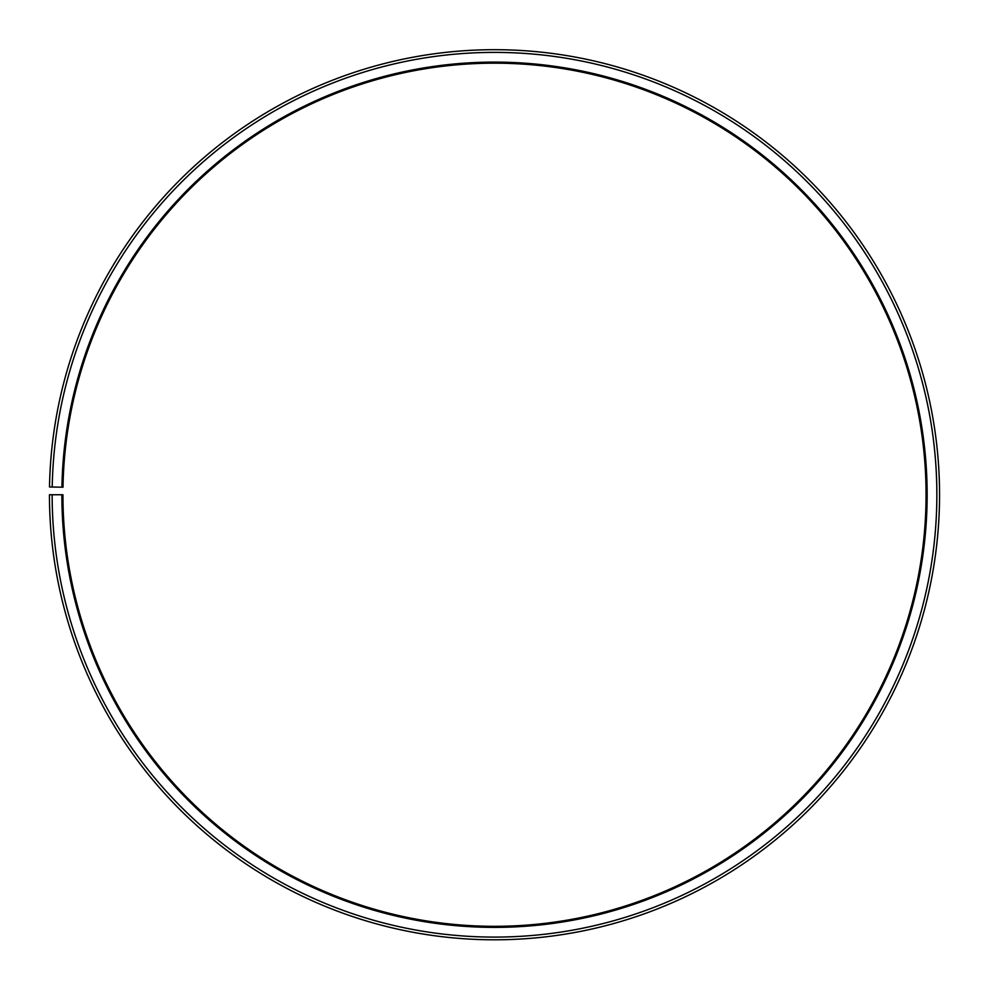 <?xml version="1.0" encoding="UTF-8"?>
<svg xmlns="http://www.w3.org/2000/svg" width="989" height="989" viewBox="0 0 989 989"><rect width="100%" height="100%" fill="white"/><g stroke="black" fill="none" stroke-linecap="round" stroke-linejoin="round"><path stroke-width="0.74" stroke-dasharray="4.95 3.71" d="M61.924 487.194A432.638 432.638 0 0 1 498.271 62.122A432.638 432.638 0 0 1 927.138 494.747A432.638 432.638 0 0 1 494.5 927.385A432.638 432.638 0 0 1 61.862 494.747L62.937 494.747A431.563 431.563 0 0 0 494.5 926.31A431.563 431.563 0 0 0 926.063 494.747A431.563 431.563 0 0 0 498.271 63.197A431.563 431.563 0 0 0 62.999 487.206L49.512 486.971A445.05 445.05 0 0 1 498.382 49.71A445.05 445.05 0 0 1 939.55 494.747A445.05 445.05 0 0 1 494.5 939.797A445.05 445.05 0 0 1 49.45 494.747L52.145 494.747A442.355 442.355 0 0 0 494.5 937.09A442.355 442.355 0 0 0 936.855 494.747A442.355 442.355 0 0 0 498.357 52.405A442.355 442.355 0 0 0 52.219 487.021M61.862 494.747L52.145 494.747"/><path stroke-width="1.48" d="M926.063 494.747A431.563 431.563 0 0 0 498.271 63.197A431.563 431.563 0 0 0 62.999 487.206L61.924 487.194A432.638 432.638 0 0 1 498.271 62.122A432.638 432.638 0 0 1 927.138 494.747A432.638 432.638 0 0 1 494.5 927.385A432.638 432.638 0 0 1 61.862 494.747L62.937 494.747A431.563 431.563 0 0 0 494.5 926.31A431.563 431.563 0 0 0 926.063 494.747M52.219 487.021L49.512 486.971A445.05 445.05 0 0 1 498.382 49.71A445.05 445.05 0 0 1 939.55 494.747A445.05 445.05 0 0 1 494.5 939.797A445.05 445.05 0 0 1 49.45 494.747L52.145 494.747A442.355 442.355 0 0 0 494.5 937.09A442.355 442.355 0 0 0 936.855 494.747A442.355 442.355 0 0 0 498.357 52.405A442.355 442.355 0 0 0 52.219 487.021L61.924 487.194M52.145 494.747L61.862 494.747"/></g></svg>
